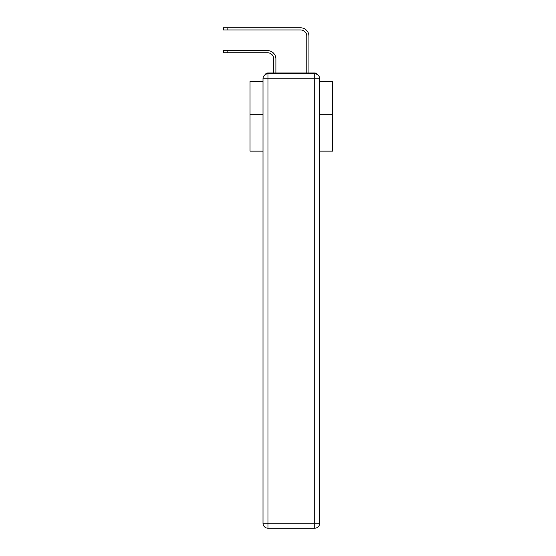 <?xml version="1.0" encoding="UTF-8"?>
<svg xmlns="http://www.w3.org/2000/svg" width="556" height="556" viewBox="0 0 556 556"><rect width="100%" height="100%" fill="white"/><g stroke="black" fill="none" stroke-linecap="round" stroke-linejoin="round"><path stroke-width="0.83" d="M319.679 151.142L332.648 151.142L332.648 81.419L319.679 81.419M263.002 114.3L250.033 114.3L250.033 81.419L263.002 81.419M250.033 114.3L250.033 151.142L263.002 151.142M317.657 74.782A3.301 3.301 0 0 0 314.724 72.989L267.964 72.989A3.301 3.301 0 0 0 265.024 74.782M332.648 114.3L319.679 114.3M267.964 72.989L273.747 72.989L273.747 58.943A6.199 6.199 0 0 0 267.547 52.751A6.199 6.199 0 0 1 273.747 58.943A6.199 6.199 0 0 0 267.547 52.751A6.199 6.199 0 0 1 273.747 58.943A6.199 6.199 0 0 0 267.547 52.751A6.199 6.199 0 0 1 273.747 58.943A6.199 6.199 0 0 0 267.547 52.751A6.199 6.199 0 0 1 273.747 58.943A6.199 6.199 0 0 0 267.547 52.751A6.199 6.199 0 0 1 273.747 58.943A6.199 6.199 0 0 0 267.547 52.751A6.199 6.199 0 0 1 273.747 58.943A6.199 6.199 0 0 0 267.547 52.751A6.199 6.199 0 0 1 273.747 58.943A6.199 6.199 0 0 0 267.547 52.751A6.199 6.199 0 0 1 273.747 58.943A6.199 6.199 0 0 0 267.547 52.751A6.199 6.199 0 0 1 273.747 58.943A6.199 6.199 0 0 0 267.547 52.751A6.199 6.199 0 0 1 273.747 58.943A6.199 6.199 0 0 0 267.547 52.751A6.199 6.199 0 0 1 273.747 58.943A6.199 6.199 0 0 0 267.547 52.751A6.199 6.199 0 0 1 273.747 58.943A6.199 6.199 0 0 0 267.547 52.751A6.199 6.199 0 0 1 273.747 58.943A6.199 6.199 0 0 0 267.547 52.751A6.199 6.199 0 0 1 273.747 58.943A6.199 6.199 0 0 0 267.547 52.751A6.199 6.199 0 0 1 273.747 58.943A6.199 6.199 0 0 0 267.547 52.751A6.199 6.199 0 0 1 273.747 58.943M275.894 72.989L275.894 58.943L275.894 72.989L275.894 58.943L275.894 72.989L275.894 58.943L275.894 72.989L275.894 58.943L275.894 72.989L275.894 58.943L275.894 72.989L275.894 58.943L275.894 72.989L275.894 58.943L275.894 72.989L275.894 58.943L275.894 72.989L275.894 58.943L275.894 72.989L275.894 58.943L275.894 72.989L275.894 58.943L275.894 72.989L275.894 58.943L275.894 72.989L275.894 58.943L275.894 72.989L275.894 58.943L275.894 72.989L275.894 58.943L275.894 72.989L275.894 58.943L275.894 72.989L278.452 72.989M304.229 72.989L306.794 72.989L306.794 36.147A6.199 6.199 0 0 0 300.594 29.948A6.199 6.199 0 0 1 306.794 36.147A6.199 6.199 0 0 0 300.594 29.948A6.199 6.199 0 0 1 306.794 36.147A6.199 6.199 0 0 0 300.594 29.948A6.199 6.199 0 0 1 306.794 36.147A6.199 6.199 0 0 0 300.594 29.948A6.199 6.199 0 0 1 306.794 36.147A6.199 6.199 0 0 0 300.594 29.948A6.199 6.199 0 0 1 306.794 36.147A6.199 6.199 0 0 0 300.594 29.948A6.199 6.199 0 0 1 306.794 36.147A6.199 6.199 0 0 0 300.594 29.948A6.199 6.199 0 0 1 306.794 36.147A6.199 6.199 0 0 0 300.594 29.948A6.199 6.199 0 0 1 306.794 36.147A6.199 6.199 0 0 0 300.594 29.948A6.199 6.199 0 0 1 306.794 36.147A6.199 6.199 0 0 0 300.594 29.948A6.199 6.199 0 0 1 306.794 36.147A6.199 6.199 0 0 0 300.594 29.948A6.199 6.199 0 0 1 306.794 36.147A6.199 6.199 0 0 0 300.594 29.948A6.199 6.199 0 0 1 306.794 36.147A6.199 6.199 0 0 0 300.594 29.948A6.199 6.199 0 0 1 306.794 36.147A6.199 6.199 0 0 0 300.594 29.948A6.199 6.199 0 0 1 306.794 36.147A6.199 6.199 0 0 0 300.594 29.948A6.199 6.199 0 0 1 306.794 36.147A6.199 6.199 0 0 0 300.594 29.948A6.199 6.199 0 0 1 306.794 36.147M308.941 72.989L308.941 36.147L308.941 72.989L308.941 36.147L308.941 72.989L308.941 36.147L308.941 72.989L308.941 36.147L308.941 72.989L308.941 36.147L308.941 72.989L308.941 36.147L308.941 72.989L308.941 36.147L308.941 72.989L308.941 36.147L308.941 72.989L308.941 36.147L308.941 72.989L308.941 36.147L308.941 72.989L308.941 36.147L308.941 72.989L308.941 36.147L308.941 72.989L308.941 36.147L308.941 72.989L308.941 36.147L308.941 72.989L308.941 36.147L308.941 72.989L308.941 36.147L308.941 72.989L314.724 72.989M267.964 73.816L314.724 73.816A4.955 4.955 0 0 1 319.679 78.771L319.679 523.245A4.955 4.955 0 0 1 314.724 528.2L267.964 528.2L267.964 523.245L314.724 523.245L314.724 78.771L267.964 78.771L267.964 523.245L263.002 523.245L263.002 78.771L267.964 78.771L267.964 73.816A4.955 4.955 0 0 0 263.002 78.771A4.955 4.955 0 0 1 267.964 73.816M263.002 523.245A4.955 4.955 0 0 0 267.964 528.2A4.955 4.955 0 0 1 263.002 523.245M223.352 50.603L227.154 50.603L227.154 52.751L223.352 52.751L223.352 50.603M227.154 52.751L267.547 52.751M275.894 58.943A8.347 8.347 0 0 0 267.547 50.603L227.154 50.603M223.352 27.8L227.154 27.8L227.154 29.948L223.352 29.948L223.352 27.8M308.941 36.147A8.347 8.347 0 0 0 300.594 27.8L227.154 27.8M227.154 29.948L300.594 29.948M314.724 528.2A4.955 4.955 0 0 0 319.679 523.245L314.724 523.245L314.724 528.2M319.679 78.771A4.955 4.955 0 0 0 314.724 73.816L314.724 78.771L319.679 78.771"/></g></svg>

